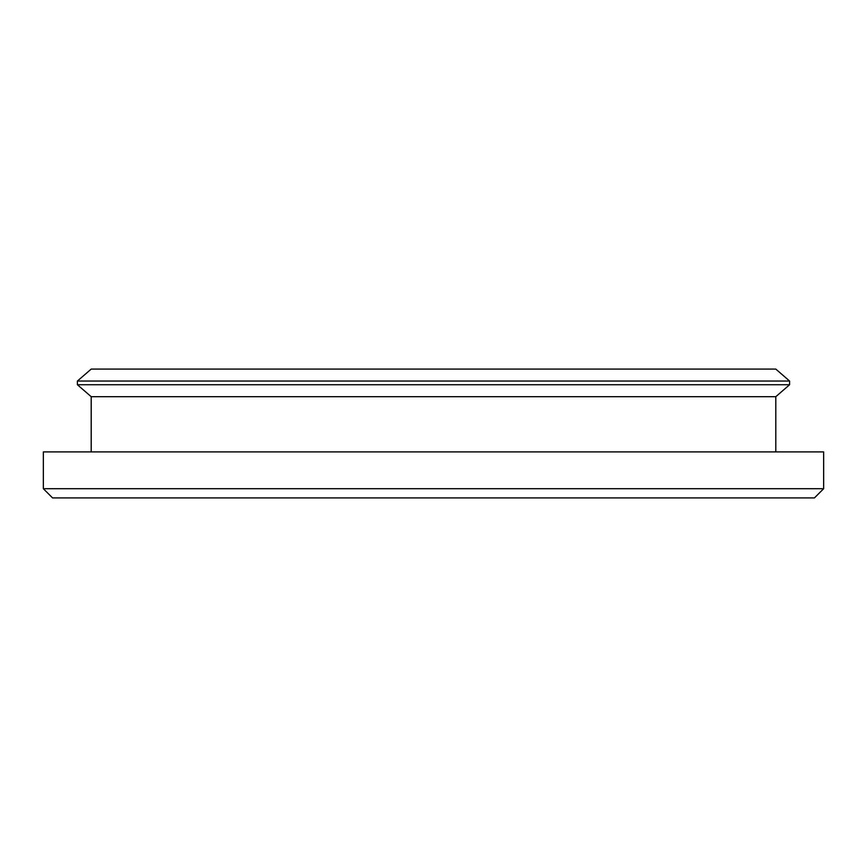 <?xml version="1.0" encoding="UTF-8"?>
<svg xmlns="http://www.w3.org/2000/svg" width="867" height="867" viewBox="0 0 867 867"><rect width="100%" height="100%" fill="white"/><g stroke="black" fill="none" stroke-linecap="round" stroke-linejoin="round"><path stroke-width="1.3" d="M814.449 497.907L52.551 497.907L43.35 488.706L823.65 488.706L814.449 497.907M823.65 488.706L823.65 451.902L43.35 451.902L43.35 488.706M775.802 451.902L775.802 396.696L91.198 396.696L91.198 451.902M775.802 396.696L789.599 384.731L77.401 384.731L91.198 396.696M77.401 381.047L91.198 369.093L775.802 369.093L789.599 381.047L77.401 381.047L77.401 384.731M789.599 381.047L789.599 384.731"/></g></svg>

